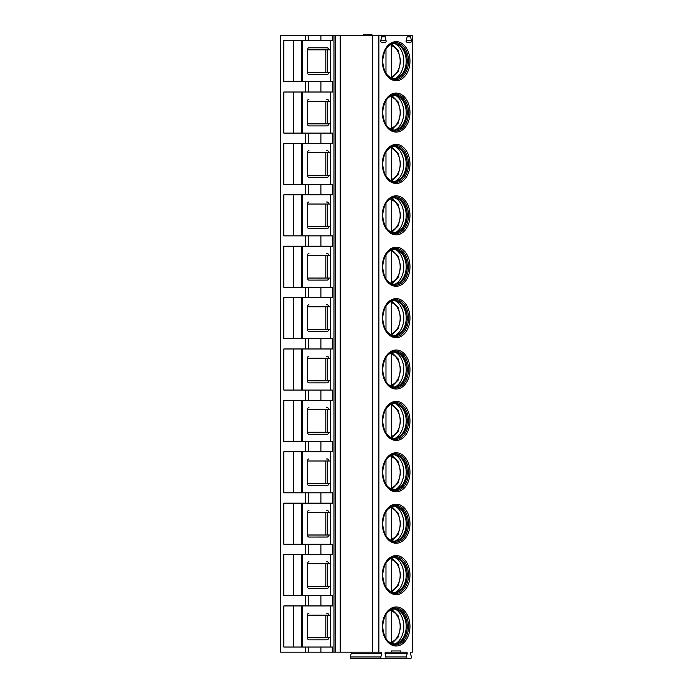 <?xml version="1.0" encoding="UTF-8"?>
<svg xmlns="http://www.w3.org/2000/svg" width="693" height="693" viewBox="0 0 693 693"><rect width="100%" height="100%" fill="white"/><g stroke="black" fill="none" stroke-linecap="round" stroke-linejoin="round"><path stroke-width="1.04" d="M391.406 652.182L400.849 652.182L400.849 650.952L391.406 650.952L391.406 652.182L385.767 652.182A1.031 0.728 -90 0 0 385.083 653.56L385.958 656.973A1.031 0.728 90 0 1 385.273 658.35L354.755 658.35M380.691 35.473L412.283 35.473L412.283 652.182L411.2 652.182A1.031 0.728 -90 0 0 410.525 653.56L411.399 656.973A1.031 0.728 90 0 1 410.715 658.35L406.973 658.35A1.031 0.728 90 0 1 406.297 656.973L407.172 653.56A1.031 0.728 -90 0 0 406.488 652.182L400.849 652.182M305.535 652.182L280.717 652.182L280.717 35.473L305.535 35.473L305.535 40.61L283.835 40.61L283.835 81.722L332.536 81.722L332.536 92.004L283.835 92.004L283.835 133.117L305.535 133.117L305.535 143.399L283.835 143.399L283.835 184.511L305.535 184.511L305.535 194.785L283.835 194.785L283.835 235.906L305.535 235.906L305.535 246.18L283.835 246.18L283.835 287.292L305.535 287.292L305.535 297.574L283.835 297.574L283.835 338.686L305.535 338.686L305.535 348.969L283.835 348.969L283.835 390.081L305.535 390.081L305.535 400.363L283.835 400.363L283.835 441.476L305.535 441.476L305.535 451.749L283.835 451.749L283.835 492.87L305.535 492.87L305.535 503.144L283.835 503.144L283.835 544.256L305.535 544.256L305.535 554.539L283.835 554.539L283.835 595.651L305.535 595.651L305.535 605.933L283.835 605.933L283.835 647.045L305.535 647.045L305.535 652.182L308.55 652.182L308.55 647.045L305.535 647.045M385.273 658.35L381.54 658.35A1.031 0.728 90 0 1 380.855 656.973L381.73 653.56A1.031 0.728 -90 0 0 381.046 652.182L308.55 652.182M378.872 652.182L378.872 35.473L305.535 35.473M381.037 35.473L385.776 35.473A1.031 0.728 90 0 0 385.1 36.85L381.722 36.85A1.031 0.728 90 0 0 381.037 35.473M381.722 36.85L380.708 40.774A1.031 0.728 90 0 0 381.393 42.152L385.421 42.152A1.031 0.728 90 0 0 386.105 40.774L385.1 36.85M407.155 36.85L406.15 40.774A1.031 0.728 90 0 0 406.834 42.152L410.862 42.152A1.031 0.728 90 0 0 411.547 40.774L410.533 36.85L407.155 36.85A1.031 0.728 90 0 0 406.479 35.473M411.218 35.473A1.031 0.728 90 0 0 410.533 36.85M408.515 61.166A18.503 13.08 90 0 0 395.434 42.671C388.08 43.261 383.827 49.428 382.657 61.166C383.827 72.912 388.08 79.08 395.434 79.669A18.503 13.08 -90 0 0 408.515 61.166M383.662 53.985A17.472 12.353 90 0 1 394.923 43.694A17.472 12.353 90 0 1 407.285 61.166A17.472 12.353 -90 0 1 394.923 78.638A17.472 12.353 -90 0 1 383.662 68.356M394.378 78.621A17.472 12.353 -90 0 0 396.708 78.162A17.472 12.353 -90 0 0 406.193 61.166A17.472 12.353 90 0 0 396.708 44.17A17.472 12.353 90 0 0 394.378 43.711M395.235 43.806A18.503 13.08 90 0 1 403.794 61.166A18.503 13.08 -90 0 1 395.235 78.534M385.984 73.233L385.984 49.108M391.45 44.395L391.45 77.937M408.515 112.561A18.503 13.08 90 0 0 395.434 94.057C388.08 94.655 383.827 100.823 382.657 112.561C383.827 124.298 388.08 130.466 395.434 131.064A18.503 13.08 -90 0 0 408.515 112.561M383.662 105.379A17.472 12.353 90 0 1 394.923 95.088A17.472 12.353 90 0 1 407.285 112.561A17.472 12.353 -90 0 1 394.923 130.033A17.472 12.353 -90 0 1 383.662 119.742M394.378 130.015A17.472 12.353 -90 0 0 396.708 129.556A17.472 12.353 -90 0 0 406.193 112.561A17.472 12.353 90 0 0 396.708 95.565A17.472 12.353 90 0 0 394.378 95.106M395.235 95.201A18.503 13.08 90 0 1 403.794 112.561A18.503 13.08 -90 0 1 395.235 129.92M385.984 124.619L385.984 100.502M391.45 95.79L391.45 129.331M408.515 163.955A18.503 13.08 90 0 0 395.434 145.452C388.08 146.05 383.827 152.209 382.657 163.955C383.827 175.693 388.08 181.861 395.434 182.458A18.503 13.08 -90 0 0 408.515 163.955M383.662 156.774A17.472 12.353 90 0 1 394.923 146.483A17.472 12.353 90 0 1 407.285 163.955A17.472 12.353 -90 0 1 394.923 181.427A17.472 12.353 -90 0 1 383.662 171.136M394.378 181.41A17.472 12.353 -90 0 0 396.708 180.951A17.472 12.353 -90 0 0 406.193 163.955A17.472 12.353 90 0 0 396.708 146.959A17.472 12.353 90 0 0 394.378 146.5M395.235 146.595A18.503 13.08 90 0 1 403.794 163.955A18.503 13.08 -90 0 1 395.235 181.315M385.984 176.013L385.984 151.888M391.45 147.185L391.45 180.726M408.515 215.35A18.503 13.08 90 0 0 395.434 196.847C388.08 197.436 383.827 203.603 382.657 215.35C383.827 227.087 388.08 233.255 395.434 233.844A18.503 13.08 -90 0 0 408.515 215.35M383.662 208.16A17.472 12.353 90 0 1 394.923 197.869A17.472 12.353 90 0 1 407.285 215.35A17.472 12.353 -90 0 1 394.923 232.822A17.472 12.353 -90 0 1 383.662 222.531M394.378 232.805A17.472 12.353 -90 0 0 396.708 232.337A17.472 12.353 -90 0 0 406.193 215.35A17.472 12.353 90 0 0 396.708 198.354A17.472 12.353 90 0 0 394.378 197.886M395.235 197.981A18.503 13.08 90 0 1 403.794 215.35A18.503 13.08 -90 0 1 395.235 232.709M385.984 227.408L385.984 203.283M391.45 198.579L391.45 232.112M408.515 266.736A18.503 13.08 90 0 0 395.434 248.241C388.08 248.83 383.827 254.998 382.657 266.736C383.827 278.482 388.08 284.65 395.434 285.239A18.503 13.08 -90 0 0 408.515 266.736M383.662 259.554A17.472 12.353 90 0 1 394.923 249.263A17.472 12.353 90 0 1 407.285 266.736A17.472 12.353 -90 0 1 394.923 284.208A17.472 12.353 -90 0 1 383.662 273.926M394.378 284.199A17.472 12.353 -90 0 0 396.708 283.732A17.472 12.353 -90 0 0 406.193 266.736A17.472 12.353 90 0 0 396.708 249.749A17.472 12.353 90 0 0 394.378 249.281M395.235 249.376A18.503 13.08 90 0 1 403.794 266.736A18.503 13.08 -90 0 1 395.235 284.104M385.984 278.803L385.984 254.677M391.45 249.974L391.45 283.506M408.515 318.13A18.503 13.08 90 0 0 395.434 299.627C388.08 300.225 383.827 306.393 382.657 318.13C383.827 329.868 388.08 336.036 395.434 336.633A18.503 13.08 -90 0 0 408.515 318.13M383.662 310.949A17.472 12.353 90 0 1 394.923 300.658A17.472 12.353 90 0 1 407.285 318.13A17.472 12.353 -90 0 1 394.923 335.603A17.472 12.353 -90 0 1 383.662 325.312M394.378 335.585A17.472 12.353 -90 0 0 396.708 335.126A17.472 12.353 -90 0 0 406.193 318.13A17.472 12.353 90 0 0 396.708 301.134A17.472 12.353 90 0 0 394.378 300.675M395.235 300.771A18.503 13.08 90 0 1 403.794 318.13A18.503 13.08 -90 0 1 395.235 335.49M385.984 330.197L385.984 306.072M391.45 301.36L391.45 334.901M408.515 369.525A18.503 13.08 90 0 0 395.434 351.022C388.08 351.62 383.827 357.787 382.657 369.525C383.827 381.263 388.08 387.43 395.434 388.028A18.503 13.08 -90 0 0 408.515 369.525M383.662 362.344A17.472 12.353 90 0 1 394.923 352.053A17.472 12.353 90 0 1 407.285 369.525A17.472 12.353 -90 0 1 394.923 386.997A17.472 12.353 -90 0 1 383.662 376.706M394.378 386.98A17.472 12.353 -90 0 0 396.708 386.521A17.472 12.353 -90 0 0 406.193 369.525A17.472 12.353 90 0 0 396.708 352.529A17.472 12.353 90 0 0 394.378 352.07M395.235 352.165A18.503 13.08 90 0 1 403.794 369.525A18.503 13.08 -90 0 1 395.235 386.885M385.984 381.583L385.984 357.458M391.45 352.754L391.45 386.296M408.515 420.92A18.503 13.08 90 0 0 395.434 402.416C388.08 403.005 383.827 409.173 382.657 420.92C383.827 432.657 388.08 438.825 395.434 439.414A18.503 13.08 -90 0 0 408.515 420.92M383.662 413.73A17.472 12.353 90 0 1 394.923 403.447A17.472 12.353 90 0 1 407.285 420.92A17.472 12.353 -90 0 1 394.923 438.392A17.472 12.353 -90 0 1 383.662 428.101M394.378 438.374A17.472 12.353 -90 0 0 396.708 437.907A17.472 12.353 -90 0 0 406.193 420.92A17.472 12.353 90 0 0 396.708 403.924A17.472 12.353 90 0 0 394.378 403.456M395.235 403.551A18.503 13.08 90 0 1 403.794 420.92A18.503 13.08 -90 0 1 395.235 438.279M385.984 432.978L385.984 408.853M391.45 404.149L391.45 437.681M408.515 472.305A18.503 13.08 90 0 0 395.434 453.811C388.08 454.4 383.827 460.568 382.657 472.305C383.827 484.052 388.08 490.22 395.434 490.809A18.503 13.08 -90 0 0 408.515 472.305M383.662 465.124A17.472 12.353 90 0 1 394.923 454.833A17.472 12.353 90 0 1 407.285 472.305A17.472 12.353 -90 0 1 394.923 489.786A17.472 12.353 -90 0 1 383.662 479.495M394.378 489.769A17.472 12.353 -90 0 0 396.708 489.301A17.472 12.353 -90 0 0 406.193 472.305A17.472 12.353 90 0 0 396.708 455.318A17.472 12.353 90 0 0 394.378 454.851M395.235 454.946A18.503 13.08 90 0 1 403.794 472.305A18.503 13.08 -90 0 1 395.235 489.674M385.984 484.372L385.984 460.247M391.45 455.544L391.45 489.076M408.515 523.7A18.503 13.08 90 0 0 395.434 505.197C388.08 505.795 383.827 511.962 382.657 523.7C383.827 535.446 388.08 541.605 395.434 542.203A18.503 13.08 -90 0 0 408.515 523.7M383.662 516.519A17.472 12.353 90 0 1 394.923 506.228A17.472 12.353 90 0 1 407.285 523.7A17.472 12.353 -90 0 1 394.923 541.172A17.472 12.353 -90 0 1 383.662 530.881M394.378 541.155A17.472 12.353 -90 0 0 396.708 540.696A17.472 12.353 -90 0 0 406.193 523.7A17.472 12.353 90 0 0 396.708 506.704A17.472 12.353 90 0 0 394.378 506.245M395.235 506.34A18.503 13.08 90 0 1 403.794 523.7A18.503 13.08 -90 0 1 395.235 541.06M385.984 535.767L385.984 511.642M391.45 506.93L391.45 540.471M408.515 575.095A18.503 13.08 90 0 0 395.434 556.592C388.08 557.189 383.827 563.357 382.657 575.095C383.827 586.832 388.08 593 395.434 593.598A18.503 13.08 -90 0 0 408.515 575.095M383.662 567.913A17.472 12.353 90 0 1 394.923 557.622A17.472 12.353 90 0 1 407.285 575.095A17.472 12.353 -90 0 1 394.923 592.567A17.472 12.353 -90 0 1 383.662 582.276M394.378 592.55A17.472 12.353 -90 0 0 396.708 592.091A17.472 12.353 -90 0 0 406.193 575.095A17.472 12.353 90 0 0 396.708 558.099A17.472 12.353 90 0 0 394.378 557.64M395.235 557.735A18.503 13.08 90 0 1 403.794 575.095A18.503 13.08 -90 0 1 395.235 592.454M385.984 587.153L385.984 563.037M391.45 558.324L391.45 591.865M408.515 626.489A18.503 13.08 90 0 0 395.434 607.986C388.08 608.575 383.827 614.743 382.657 626.489C383.827 638.227 388.08 644.395 395.434 644.984A18.503 13.08 -90 0 0 408.515 626.489M383.662 619.299A17.472 12.353 90 0 1 394.923 609.017A17.472 12.353 90 0 1 407.285 626.489A17.472 12.353 -90 0 1 394.923 643.962A17.472 12.353 -90 0 1 383.662 633.671M394.378 643.944A17.472 12.353 -90 0 0 396.708 643.485A17.472 12.353 -90 0 0 406.193 626.489A17.472 12.353 90 0 0 396.708 609.494A17.472 12.353 90 0 0 394.378 609.034M395.235 609.121A18.503 13.08 90 0 1 403.794 626.489A18.503 13.08 -90 0 1 395.235 643.849M385.984 638.548L385.984 614.422M391.45 609.719L391.45 643.251M400.849 650.952L391.406 650.952M350.528 652.182A1.031 0.728 -90 0 1 351.204 653.56L350.329 656.973A1.031 0.728 90 0 0 351.013 658.35L381.54 658.35M406.973 658.35L376.455 658.35M372.314 652.182L372.314 35.473M340.22 652.182L340.22 35.473M332.536 652.182L332.536 647.045L308.55 647.045M330.717 605.933L330.717 647.045M305.535 605.933L332.536 605.933L332.536 595.651L305.535 595.651M330.717 554.539L330.717 595.651M305.535 554.539L332.536 554.539L332.536 544.256L305.535 544.256M330.717 503.144L330.717 544.256M305.535 503.144L332.536 503.144L332.536 492.87L305.535 492.87M330.717 451.749L330.717 492.87M305.535 451.749L332.536 451.749L332.536 441.476L305.535 441.476M330.717 400.363L330.717 441.476M305.535 400.363L332.536 400.363L332.536 390.081L305.535 390.081M330.717 348.969L330.717 390.081M305.535 348.969L332.536 348.969L332.536 338.686L305.535 338.686M330.717 297.574L330.717 338.686M305.535 297.574L332.536 297.574L332.536 287.292L305.535 287.292M330.717 246.18L330.717 287.292M305.535 246.18L332.536 246.18L332.536 235.906L305.535 235.906M330.717 194.785L330.717 235.906M305.535 194.785L332.536 194.785L332.536 184.511L305.535 184.511M330.717 143.399L330.717 184.511M305.535 143.399L332.536 143.399L332.536 133.117L305.535 133.117M330.717 92.004L330.717 133.117M330.717 40.61L330.717 81.722M305.535 40.61L332.536 40.61L332.536 35.473M293.286 605.933L293.286 647.045M326.204 613.123L327.287 613.14A2.053 1.455 90 0 1 328.569 615.176M308.948 613.123A2.053 1.455 -90 0 0 307.493 615.176L307.493 637.794A2.053 1.455 -90 0 0 308.948 639.847L327.287 639.838A2.053 1.455 90 0 0 328.569 637.794M307.493 637.794L330.717 637.794M330.717 615.176L325.814 615.176L325.814 637.794M308.948 639.847L326.204 639.847M378.872 35.473L385.776 35.473M370.045 35.473L366.199 34.65L371.058 34.65L373.752 35.473M363.634 35.473L363.634 34.65L366.199 34.65M293.286 40.61L293.286 81.722M328.569 49.861A2.053 1.455 90 0 0 327.287 47.817L308.948 47.808A2.053 1.455 -90 0 0 307.493 49.861L307.493 72.479A2.053 1.455 -90 0 0 308.948 74.532L327.287 74.515A2.053 1.455 90 0 0 328.569 72.479M330.717 49.861L325.814 49.861L325.814 72.479L330.717 72.479M308.948 74.532L326.204 74.532M308.948 47.808L326.204 47.808M293.286 92.004L293.286 133.117M326.204 99.203L327.287 99.212A2.053 1.455 90 0 1 328.569 101.256M308.948 99.203A2.053 1.455 -90 0 0 307.493 101.256L307.493 123.865A2.053 1.455 -90 0 0 308.948 125.927L327.287 125.909A2.053 1.455 90 0 0 328.569 123.865M307.493 123.865L330.717 123.865M330.717 101.256L325.814 101.256L325.814 123.865M308.948 125.927L326.204 125.927M293.286 143.399L293.286 184.511M326.204 150.589L327.287 150.606A2.053 1.455 90 0 1 328.569 152.651M308.948 150.589A2.053 1.455 -90 0 0 307.493 152.651L307.493 175.26A2.053 1.455 -90 0 0 308.948 177.313L327.287 177.304A2.053 1.455 90 0 0 328.569 175.26M307.493 175.26L330.717 175.26M330.717 152.651L325.814 152.651L325.814 175.26M308.948 177.313L326.204 177.313M293.286 194.785L293.286 235.906M326.204 201.984L327.287 202.001A2.053 1.455 90 0 1 328.569 204.037M308.948 201.984A2.053 1.455 -90 0 0 307.493 204.037L307.493 226.654A2.053 1.455 -90 0 0 308.948 228.707L327.287 228.699A2.053 1.455 90 0 0 328.569 226.654M307.493 226.654L330.717 226.654M330.717 204.037L325.814 204.037L325.814 226.654M308.948 228.707L326.204 228.707M293.286 246.18L293.286 287.292M326.204 253.378L327.287 253.387A2.053 1.455 90 0 1 328.569 255.431M308.948 253.378A2.053 1.455 -90 0 0 307.493 255.431L307.493 278.049A2.053 1.455 -90 0 0 308.948 280.102L327.287 280.085A2.053 1.455 90 0 0 328.569 278.049M307.493 278.049L330.717 278.049M330.717 255.431L325.814 255.431L325.814 278.049M308.948 280.102L326.204 280.102M293.286 297.574L293.286 338.686M326.204 304.773L327.287 304.781A2.053 1.455 90 0 1 328.569 306.826M308.948 304.773A2.053 1.455 -90 0 0 307.493 306.826L307.493 329.435A2.053 1.455 -90 0 0 308.948 331.497L327.287 331.479A2.053 1.455 90 0 0 328.569 329.435M307.493 329.435L330.717 329.435M330.717 306.826L325.814 306.826L325.814 329.435M308.948 331.497L326.204 331.497M293.286 348.969L293.286 390.081M326.204 356.159L327.287 356.176A2.053 1.455 90 0 1 328.569 358.22M308.948 356.159A2.053 1.455 -90 0 0 307.493 358.22L307.493 380.829A2.053 1.455 -90 0 0 308.948 382.882L327.287 382.874A2.053 1.455 90 0 0 328.569 380.829M307.493 380.829L330.717 380.829M330.717 358.22L325.814 358.22L325.814 380.829M308.948 382.882L326.204 382.882M293.286 400.363L293.286 441.476M326.204 407.553L327.287 407.571A2.053 1.455 90 0 1 328.569 409.606M308.948 407.553A2.053 1.455 -90 0 0 307.493 409.606L307.493 432.224A2.053 1.455 -90 0 0 308.948 434.277L327.287 434.268A2.053 1.455 90 0 0 328.569 432.224M307.493 432.224L330.717 432.224M330.717 409.606L325.814 409.606L325.814 432.224M308.948 434.277L326.204 434.277M293.286 451.749L293.286 492.87M326.204 458.948L327.287 458.957A2.053 1.455 90 0 1 328.569 461.001M308.948 458.948A2.053 1.455 -90 0 0 307.493 461.001L307.493 483.619A2.053 1.455 -90 0 0 308.948 485.672L327.287 485.654A2.053 1.455 90 0 0 328.569 483.619M307.493 483.619L330.717 483.619M330.717 461.001L325.814 461.001L325.814 483.619M308.948 485.672L326.204 485.672M293.286 503.144L293.286 544.256M326.204 510.343L327.287 510.351A2.053 1.455 90 0 1 328.569 512.396M308.948 510.343A2.053 1.455 -90 0 0 307.493 512.396L307.493 535.005A2.053 1.455 -90 0 0 308.948 537.066L327.287 537.049A2.053 1.455 90 0 0 328.569 535.005M307.493 535.005L330.717 535.005M330.717 512.396L325.814 512.396L325.814 535.005M308.948 537.066L326.204 537.066M293.286 554.539L293.286 595.651M326.204 561.728L327.287 561.746A2.053 1.455 90 0 1 328.569 563.79M308.948 561.728A2.053 1.455 -90 0 0 307.493 563.79L307.493 586.399A2.053 1.455 -90 0 0 308.948 588.452L327.287 588.444A2.053 1.455 90 0 0 328.569 586.399M307.493 586.399L330.717 586.399M330.717 563.79L325.814 563.79L325.814 586.399M308.948 588.452L326.204 588.452M409.97 112.561A19.525 13.808 90 0 0 396.162 93.035A19.525 13.808 90 0 0 382.354 112.561A19.525 13.808 90 0 0 396.162 132.094A19.525 13.808 90 0 0 409.97 112.561M409.97 163.955A19.525 13.808 90 0 0 396.162 144.421A19.525 13.808 90 0 0 382.354 163.955A19.525 13.808 90 0 0 396.162 183.48A19.525 13.808 90 0 0 409.97 163.955M409.97 215.35A19.525 13.808 90 0 0 396.162 195.816A19.525 13.808 90 0 0 382.354 215.35A19.525 13.808 90 0 0 396.162 234.875A19.525 13.808 90 0 0 409.97 215.35M409.97 266.736A19.525 13.808 90 0 0 396.162 247.21A19.525 13.808 90 0 0 382.354 266.736A19.525 13.808 90 0 0 396.162 286.27A19.525 13.808 90 0 0 409.97 266.736M409.97 318.13A19.525 13.808 90 0 0 396.162 298.605A19.525 13.808 90 0 0 382.354 318.13A19.525 13.808 90 0 0 396.162 337.664A19.525 13.808 90 0 0 409.97 318.13M409.97 369.525A19.525 13.808 90 0 0 396.162 349.991A19.525 13.808 90 0 0 382.354 369.525A19.525 13.808 90 0 0 396.162 389.05A19.525 13.808 90 0 0 409.97 369.525M409.97 420.92A19.525 13.808 90 0 0 396.162 401.386A19.525 13.808 90 0 0 382.354 420.92A19.525 13.808 90 0 0 396.162 440.445A19.525 13.808 90 0 0 409.97 420.92M409.97 472.305A19.525 13.808 90 0 0 396.162 452.78A19.525 13.808 90 0 0 382.354 472.305A19.525 13.808 90 0 0 396.162 491.839A19.525 13.808 90 0 0 409.97 472.305M409.97 523.7A19.525 13.808 90 0 0 396.162 504.175A19.525 13.808 90 0 0 382.354 523.7A19.525 13.808 90 0 0 396.162 543.234A19.525 13.808 90 0 0 409.97 523.7M409.97 575.095A19.525 13.808 90 0 0 396.162 555.561A19.525 13.808 90 0 0 382.354 575.095A19.525 13.808 90 0 0 396.162 594.62A19.525 13.808 90 0 0 409.97 575.095M409.97 626.489A19.525 13.808 90 0 0 396.162 606.955A19.525 13.808 90 0 0 382.354 626.489A19.525 13.808 90 0 0 396.162 646.015A19.525 13.808 90 0 0 409.97 626.489M409.97 61.166A19.525 13.808 90 0 0 396.162 41.641A19.525 13.808 90 0 0 382.354 61.166A19.525 13.808 90 0 0 396.162 80.7A19.525 13.808 90 0 0 409.97 61.166M391.805 76.559A15.93 11.261 90 0 0 400.164 61.166A15.93 11.261 90 0 0 391.805 45.773M391.805 127.954A15.93 11.261 90 0 0 400.164 112.561A15.93 11.261 90 0 0 391.805 97.167M391.805 179.348A15.93 11.261 90 0 0 400.164 163.955A15.93 11.261 90 0 0 391.805 148.562M391.805 230.734A15.93 11.261 90 0 0 400.164 215.35A15.93 11.261 90 0 0 391.805 199.956M391.805 282.129A15.93 11.261 90 0 0 400.164 266.736A15.93 11.261 90 0 0 391.805 251.342M391.805 333.524A15.93 11.261 90 0 0 400.164 318.13A15.93 11.261 90 0 0 391.805 302.737M391.805 384.918A15.93 11.261 90 0 0 400.164 369.525A15.93 11.261 90 0 0 391.805 354.132M391.805 436.304A15.93 11.261 90 0 0 400.164 420.92A15.93 11.261 90 0 0 391.805 405.526M391.805 487.699A15.93 11.261 90 0 0 400.164 472.305A15.93 11.261 90 0 0 391.805 456.921M391.805 539.093A15.93 11.261 90 0 0 400.164 523.7A15.93 11.261 90 0 0 391.805 508.307M391.805 590.488A15.93 11.261 90 0 0 400.164 575.095A15.93 11.261 90 0 0 391.805 559.701M391.805 641.883A15.93 11.261 90 0 0 400.164 626.489A15.93 11.261 90 0 0 391.805 611.096M381.73 653.56L351.204 653.56M380.855 656.973L350.329 656.973M407.172 653.56L385.083 653.56M406.297 656.973L385.958 656.973M335.438 652.182L335.438 35.473M333.983 652.182L333.983 35.473M320.902 40.61L320.902 35.473M320.902 92.004L320.902 81.722M320.902 143.399L320.902 133.117M320.902 194.785L320.902 184.511M320.902 246.18L320.902 235.906M320.902 297.574L320.902 287.292M320.902 348.969L320.902 338.686M320.902 400.363L320.902 390.081M320.902 451.749L320.902 441.476M320.902 503.144L320.902 492.87M320.902 554.539L320.902 544.256M320.902 605.933L320.902 595.651M320.902 652.182L320.902 647.045M308.55 40.61L308.55 35.473M308.55 92.004L308.55 81.722M308.55 143.399L308.55 133.117M308.55 194.785L308.55 184.511M308.55 246.18L308.55 235.906M308.55 297.574L308.55 287.292M308.55 348.969L308.55 338.686M308.55 400.363L308.55 390.081M308.55 451.749L308.55 441.476M308.55 503.144L308.55 492.87M308.55 554.539L308.55 544.256M308.55 605.933L308.55 595.651M302.408 605.933L302.408 647.045M327.624 615.176L327.624 637.794M307.493 615.176L325.814 615.176M386.105 40.774L380.708 40.774M411.547 40.774L406.15 40.774M302.408 40.61L302.408 81.722M307.493 49.861L325.814 49.861M307.493 72.479L325.814 72.479M327.624 49.861L327.624 72.479M302.408 92.004L302.408 133.117M327.624 101.256L327.624 123.865M307.493 101.256L325.814 101.256M302.408 143.399L302.408 184.511M327.624 152.651L327.624 175.26M307.493 152.651L325.814 152.651M302.408 194.785L302.408 235.906M327.624 204.037L327.624 226.654M307.493 204.037L325.814 204.037M302.408 246.18L302.408 287.292M327.624 255.431L327.624 278.049M307.493 255.431L325.814 255.431M302.408 297.574L302.408 338.686M327.624 306.826L327.624 329.435M307.493 306.826L325.814 306.826M302.408 348.969L302.408 390.081M327.624 358.22L327.624 380.829M307.493 358.22L325.814 358.22M302.408 400.363L302.408 441.476M327.624 409.606L327.624 432.224M307.493 409.606L325.814 409.606M302.408 451.749L302.408 492.87M327.624 461.001L327.624 483.619M307.493 461.001L325.814 461.001M302.408 503.144L302.408 544.256M327.624 512.396L327.624 535.005M307.493 512.396L325.814 512.396M302.408 554.539L302.408 595.651M327.624 563.79L327.624 586.399M307.493 563.79L325.814 563.79M391.926 44.213L398.302 50.702L400.762 61.166L398.302 71.639L391.926 78.118M391.926 95.608L398.302 102.096L400.762 112.561L398.302 123.025L391.926 129.513M391.926 147.003L398.302 153.491L400.762 163.955L398.302 174.419L391.926 180.908M391.926 198.397L398.302 204.877L400.762 215.35L398.302 225.814L391.926 232.294M391.926 249.792L398.302 256.271L400.762 266.736L398.302 277.209L391.926 283.688M391.926 301.178L398.302 307.666L400.762 318.13L398.302 328.595L391.926 335.083M391.926 352.572L398.302 359.061L400.762 369.525L398.302 379.989L391.926 386.477M391.926 403.967L398.302 410.447L400.762 420.92L398.302 431.384L391.926 437.863M391.926 455.362L398.302 461.841L400.762 472.305L398.302 482.778L391.926 489.258M391.926 506.748L398.302 513.236L400.762 523.7L398.302 534.164L391.926 540.653M391.926 558.142L398.302 564.63L400.762 575.095L398.302 585.559L391.926 592.047M391.926 609.537L398.302 616.016L400.762 626.489L398.302 636.954L391.926 643.433M305.535 81.722L305.535 92.004M301.801 605.933L301.801 647.045M301.801 40.61L301.801 81.722M301.801 92.004L301.801 133.117M301.801 143.399L301.801 184.511M301.801 194.785L301.801 235.906M301.801 246.18L301.801 287.292M301.801 297.574L301.801 338.686M301.801 348.969L301.801 390.081M301.801 400.363L301.801 441.476M301.801 451.749L301.801 492.87M301.801 503.144L301.801 544.256M301.801 554.539L301.801 595.651"/></g></svg>
